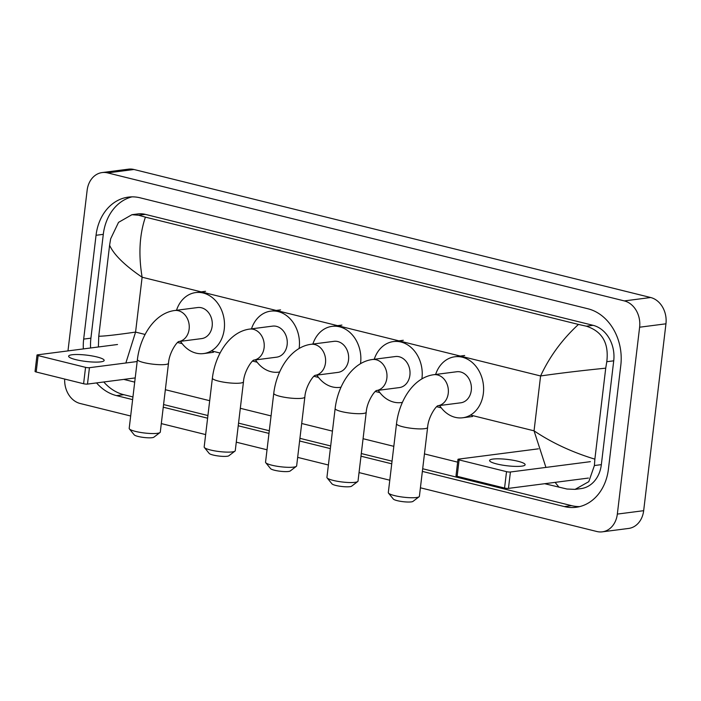 <?xml version="1.0" encoding="UTF-8"?>
<svg xmlns="http://www.w3.org/2000/svg" width="701" height="701" viewBox="0 0 701 701"><rect width="100%" height="100%" fill="white"/><g stroke="black" fill="none" stroke-linecap="round" stroke-linejoin="round"><path stroke-width="1.05" d="M67.979 350.903L87.134 190.313A22.371 18.007 82.6 0 1 102.162 172.56L128.493 169.16A22.371 18.007 82.6 0 1 133.961 169.493L650.659 297.513A22.371 18.007 82.6 0 1 665.95 323.809L643.667 510.687A22.371 18.007 82.6 0 1 628.639 528.44L602.308 531.84A22.371 18.007 82.6 0 1 596.84 531.507L420.416 487.8M102.162 172.56A22.371 18.007 82.6 0 1 107.63 172.893L624.337 300.913A22.371 18.007 82.6 0 1 639.619 327.209L617.336 514.087A22.371 18.007 82.6 0 1 602.308 531.84M130.666 416.008L80.133 403.487A22.371 18.007 82.6 0 1 64.694 379.057M389.782 480.203L359.035 472.588M328.401 465L297.653 457.376M267.028 449.788L236.281 442.173M205.647 434.585L161.3 423.597M422.37 471.405L564.349 506.578A48.089 38.704 -97.4 0 0 576.108 507.279A48.089 38.704 -97.4 0 0 608.424 469.118L620.806 365.3A48.089 38.704 -97.4 0 0 587.929 308.773L140.13 197.813A48.089 38.704 -97.4 0 0 128.362 197.121A48.089 38.704 -97.4 0 0 96.046 235.282L83.673 339.1A48.089 38.704 -97.4 0 0 83.34 348.923M96.545 382.912A48.089 38.704 -97.4 0 0 116.541 395.627L132.629 399.614M163.254 407.202L207.601 418.19M238.235 425.779L268.982 433.393M299.607 440.99L330.355 448.605M360.989 456.193L391.736 463.817M132.016 196.858A48.089 38.704 -97.4 0 0 103.292 234.344L90.911 338.162A48.089 38.704 -97.4 0 0 90.578 347.985M422.685 468.75L571.587 505.649A48.089 38.704 -97.4 0 0 579.701 506.604M103.783 381.984A48.089 38.704 -97.4 0 0 123.779 394.689L132.945 396.959M163.57 404.547L207.917 415.535M238.55 423.132L269.298 430.747M299.932 438.335L330.67 445.959M361.304 453.547L392.052 461.162M545.93 467.409L534.048 430.826C551.748 442.743 572.025 452.189 594.869 459.155L594.404 465.534L588.787 481.666L575.092 489.368L581.059 488.597A30.196 24.307 -97.4 0 0 601.344 464.64L613.726 360.813A30.196 24.307 -97.4 0 0 593.09 325.325L145.282 214.366A30.196 24.307 -97.4 0 0 137.895 213.928L131.937 214.699L138.57 215.233L145.414 217.135C139.464 234.581 138.369 254.612 142.119 277.228C124.629 265.285 113.79 254.621 109.601 245.245L110.662 238.787L118.53 222.366L131.937 214.699M575.092 489.368L566.96 489.026L544.695 483.708M457.639 462.143L424.455 453.915M393.822 446.327L363.074 438.712M332.44 431.124L301.693 423.5M271.068 415.912L240.32 408.297M209.687 400.7L165.34 389.712M134.715 382.124L123.779 379.399M98.394 346.977L98.753 336.226L109.601 245.245M594.869 459.155L605.725 368.174C581.848 370.557 560.134 373.16 540.594 375.964C549.637 356.511 562.263 339.337 578.474 324.432L145.414 217.135M578.474 324.432L586.378 326.193C602.247 331.38 609.046 343.218 606.786 361.716L605.725 368.174M98.753 336.226C104.011 336.243 116.287 334.868 135.573 332.09L125.865 362.987M559.056 487.265L555.096 482.367M496.834 463.974A17.893 3.172 6.8 0 0 515.217 466.384A17.893 3.172 6.8 0 0 525.128 464.728A17.893 3.172 6.8 0 0 517.89 461.249A17.893 3.172 6.8 0 0 499.506 458.84A17.893 3.172 6.8 0 0 489.596 460.496A17.893 3.172 6.8 0 0 496.834 463.974M588.419 478.064L508.453 488.387A2.795 0.499 -173.2 0 1 504.562 488.045L506.525 471.659A2.795 0.499 6.8 0 0 510.407 472.001L590.373 461.67M538.438 448.824L458.507 459.137A2.795 0.499 6.8 0 0 457.972 459.365A2.795 0.499 6.8 0 0 459.102 459.909L457.148 476.303L504.562 488.045M457.148 476.303A2.795 0.499 -173.2 0 1 456.018 475.76L457.972 459.365M459.102 459.909L506.525 471.659M419.084 496.755L412.994 501.39A10.068 1.788 -173.2 0 1 397.274 500.663A10.068 1.788 -173.2 0 1 393.331 499.051L388.503 493.11A15.659 2.778 6.8 0 0 394.637 495.625A15.659 2.778 6.8 0 0 419.084 496.755A15.659 2.778 6.8 0 0 419.4 496.29L427.61 427.435A15.659 2.778 -173.2 0 1 418.935 428.889A15.659 2.778 -173.2 0 1 402.847 426.778A15.659 2.778 -173.2 0 1 396.512 423.728L388.31 492.584A15.659 2.778 6.8 0 0 388.503 493.11M433.709 374.72A15.659 12.6 -97.4 0 1 437.538 374.947A15.659 12.6 -97.4 0 1 448.246 393.349A15.659 12.6 -97.4 0 1 438.055 405.73L460.759 402.803A15.659 12.6 -97.4 0 0 471.282 390.378A15.659 12.6 -97.4 0 0 456.745 371.749L433.709 374.72C413.695 377.375 399.316 400.262 396.512 423.728M435.619 374.474A30.756 24.754 82.6 0 1 454.818 356.774A30.756 24.754 82.6 0 1 483.357 393.375A30.756 24.754 82.6 0 1 462.695 417.778A30.756 24.754 82.6 0 1 439.632 405.529M357.712 481.552L351.613 486.187A10.068 1.788 -173.2 0 1 335.902 485.46A10.068 1.788 -173.2 0 1 331.959 483.839L327.122 477.898A15.659 2.778 6.8 0 0 333.264 480.413A15.659 2.778 6.8 0 0 357.712 481.552A15.659 2.778 6.8 0 0 358.018 481.079L366.229 412.232A15.659 2.778 -173.2 0 1 357.554 413.678A15.659 2.778 -173.2 0 1 341.466 411.566A15.659 2.778 -173.2 0 1 335.139 408.525L326.929 477.372A15.659 2.778 6.8 0 0 327.122 477.898M376.656 390.527L399.377 387.592A15.659 12.6 -97.4 0 0 409.901 375.166A15.659 12.6 -97.4 0 0 395.373 356.537L372.336 359.517C352.323 362.172 337.935 385.059 335.139 408.525M374.238 359.271A30.756 24.754 82.6 0 1 393.436 341.562A30.756 24.754 82.6 0 1 421.984 378.163A30.756 24.754 82.6 0 1 421.888 378.899M402.4 402.4A30.756 24.754 82.6 0 1 401.314 402.567A30.756 24.754 82.6 0 1 378.251 390.326M296.33 466.34L290.24 470.976A10.068 1.788 -173.2 0 1 274.52 470.248A10.068 1.788 -173.2 0 1 270.577 468.627L265.749 462.695A15.659 2.778 6.8 0 0 271.883 465.21A15.659 2.778 6.8 0 0 296.33 466.34A15.659 2.778 6.8 0 0 296.646 465.876L304.856 397.02A15.659 2.778 -173.2 0 1 296.181 398.475A15.659 2.778 -173.2 0 1 280.093 396.354A15.659 2.778 -173.2 0 1 273.758 393.314L265.548 462.169A15.659 2.778 6.8 0 0 265.749 462.695M315.284 375.324L338.005 372.389A15.659 12.6 -97.4 0 0 348.528 359.964A15.659 12.6 -97.4 0 0 333.991 341.334L310.955 344.305C290.941 346.96 276.562 369.848 273.758 393.314M312.865 344.06A30.756 24.754 82.6 0 1 332.064 326.359A30.756 24.754 82.6 0 1 360.603 362.952A30.756 24.754 82.6 0 1 360.507 363.696M341.019 387.189A30.756 24.754 82.6 0 1 339.941 387.364A30.756 24.754 82.6 0 1 316.87 375.114M234.949 451.129L228.859 455.764A10.068 1.788 -173.2 0 1 213.148 455.037A10.068 1.788 -173.2 0 1 209.196 453.424L204.368 447.483A15.659 2.778 6.8 0 0 210.502 449.998A15.659 2.778 6.8 0 0 234.949 451.129A15.659 2.778 6.8 0 0 235.264 450.664L243.475 381.817A15.659 2.778 -173.2 0 1 234.8 383.263A15.659 2.778 -173.2 0 1 218.712 381.151A15.659 2.778 -173.2 0 1 212.385 378.111L204.175 446.958A15.659 2.778 6.8 0 0 204.368 447.483M253.902 360.112L276.623 357.177A15.659 12.6 -97.4 0 0 287.147 344.752A15.659 12.6 -97.4 0 0 272.619 326.123L249.582 329.093C229.56 331.748 215.181 354.636 212.385 378.111M251.484 328.848A30.756 24.754 82.6 0 1 270.682 311.148A30.756 24.754 82.6 0 1 299.222 347.749A30.756 24.754 82.6 0 1 299.134 348.485M279.638 371.986A30.756 24.754 82.6 0 1 278.56 372.152A30.756 24.754 82.6 0 1 255.497 359.911M159.977 432.552L153.887 437.187A10.068 1.788 -173.2 0 1 138.167 436.46A10.068 1.788 -173.2 0 1 134.224 434.848L129.387 428.907A15.659 2.778 6.8 0 0 135.53 431.422A15.659 2.778 6.8 0 0 159.977 432.552A15.659 2.778 6.8 0 0 160.292 432.088L168.503 363.241A15.659 2.778 -173.2 0 1 159.819 364.686A15.659 2.778 -173.2 0 1 143.74 362.575A15.659 2.778 -173.2 0 1 137.405 359.525L129.194 428.381A15.659 2.778 6.8 0 0 129.387 428.907M174.602 310.517A15.659 12.6 -97.4 0 1 178.431 310.745A15.659 12.6 -97.4 0 1 189.13 329.155A15.659 12.6 -97.4 0 1 178.939 341.527L201.651 338.601A15.659 12.6 -97.4 0 0 212.166 326.175A15.659 12.6 -97.4 0 0 197.638 307.546L174.602 310.517C154.588 313.172 140.2 336.059 137.405 359.525M176.512 310.271A30.756 24.754 82.6 0 1 195.702 292.571A30.756 24.754 82.6 0 1 224.25 329.172A30.756 24.754 82.6 0 1 203.579 353.576A30.756 24.754 82.6 0 1 180.516 341.326M75.866 359.666A17.893 3.172 6.8 0 0 94.249 362.084A17.893 3.172 6.8 0 0 104.16 360.428A17.893 3.172 6.8 0 0 96.931 356.949A17.893 3.172 6.8 0 0 78.547 354.531A17.893 3.172 6.8 0 0 68.628 356.187A17.893 3.172 6.8 0 0 75.866 359.666M135.214 377.927L87.485 384.087A2.795 0.499 -173.2 0 1 83.603 383.745L85.557 367.35A2.795 0.499 6.8 0 0 89.439 367.692L137.168 361.532M117.514 344.506L37.547 354.837A2.795 0.499 6.8 0 0 37.004 355.056A2.795 0.499 6.8 0 0 38.134 355.6L36.18 371.994L83.603 383.745M36.18 371.994A2.795 0.499 -173.2 0 1 35.05 371.451L37.004 355.056M38.134 355.6L85.557 367.35M470.485 415.071L534.048 430.826L540.594 375.964L142.119 277.228L135.573 332.09L145.098 334.456M177.59 342.5L182.146 343.63M211.369 350.877L220.079 353.032M252.57 361.085L257.127 362.207M313.952 376.288L318.499 377.418M375.324 391.5L379.881 392.621M436.705 406.703L441.262 407.833M107.63 172.893L133.961 169.493M617.336 514.087L643.667 510.687M639.619 327.209L665.95 323.809M624.337 300.913L650.659 297.513M103.292 234.344L96.046 235.282M571.587 505.649L564.349 506.578M123.779 394.689L116.541 395.627M90.911 338.162L83.673 339.1M601.344 464.64L594.404 465.534M145.282 214.366L138.57 215.233M593.09 325.325L586.378 326.193M613.726 360.813L606.786 361.716M510.407 472.001L508.453 488.387M376.674 390.518A15.659 12.6 -97.4 0 0 386.864 378.146A15.659 12.6 -97.4 0 0 376.165 359.744A15.659 12.6 -97.4 0 0 372.336 359.517M315.292 375.315A15.659 12.6 -97.4 0 0 325.492 362.934A15.659 12.6 -97.4 0 0 314.784 344.533A15.659 12.6 -97.4 0 0 310.955 344.305M253.92 360.104A15.659 12.6 -97.4 0 0 264.111 347.731A15.659 12.6 -97.4 0 0 253.411 329.321A15.659 12.6 -97.4 0 0 249.582 329.093M89.439 367.692L87.485 384.087M427.61 427.435C428.293 416.587 436.399 405.476 438.143 405.686M454.818 356.774L464.693 355.495M462.695 417.778L472.562 416.499M366.229 412.232C366.912 401.384 375.017 390.264 376.77 390.475M393.436 341.562L403.312 340.292M401.314 402.567L402.383 402.427M304.856 397.02C305.531 386.172 313.645 375.061 315.389 375.272M332.064 326.359L341.93 325.08M339.941 387.364L341.001 387.224M243.475 381.817C244.158 370.96 252.264 359.85 254.007 360.06M270.682 311.148L280.558 309.877M278.56 372.152L279.629 372.012M168.503 363.241C169.178 352.384 177.292 341.273 179.035 341.483M195.702 292.571L205.577 291.301M203.579 353.576L213.454 352.296"/></g></svg>
